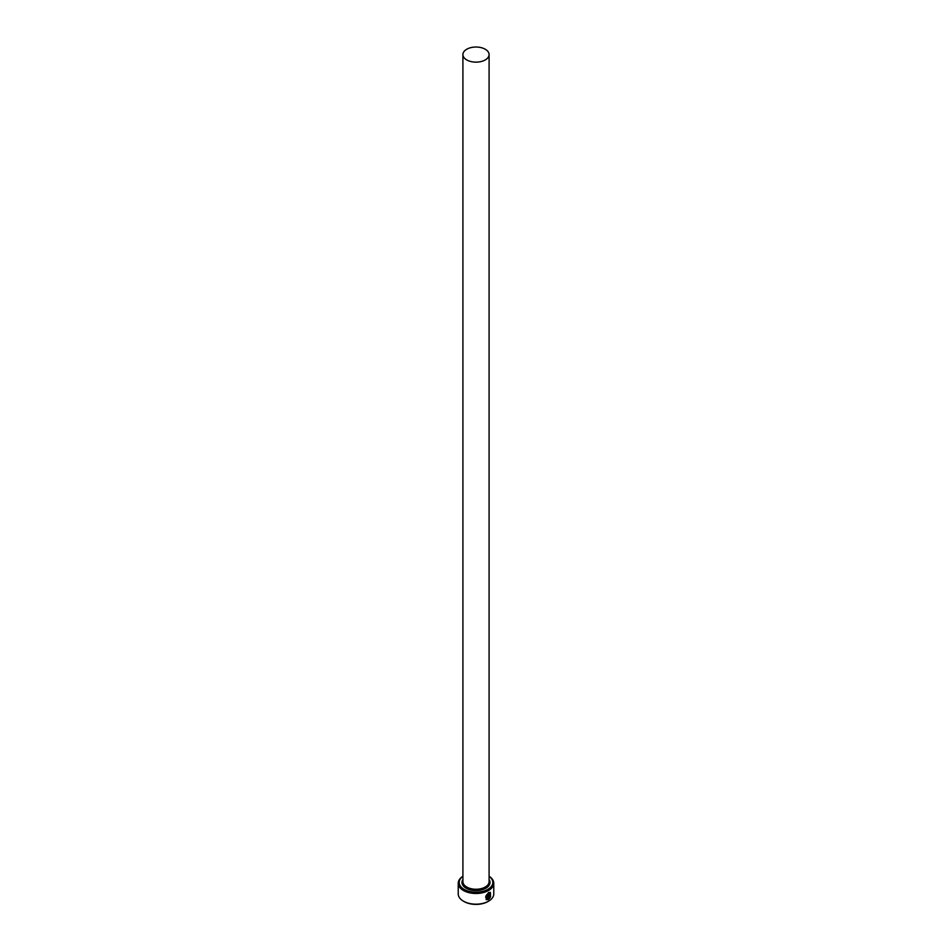 <?xml version="1.0" encoding="UTF-8"?>
<svg xmlns="http://www.w3.org/2000/svg" width="952" height="952" viewBox="0 0 952 952"><rect width="100%" height="100%" fill="white"/><g stroke="black" fill="none" stroke-linecap="round" stroke-linejoin="round"><path stroke-width="1.43" d="M487.353 899.033C484.937 897.819 485.246 895.88 488.293 893.238L489.887 893.012L488.424 893.309C485.377 895.963 485.068 897.891 487.483 899.116L487.483 895.178A17.767 10.258 0 0 0 488.114 894.856L488.114 899.664L486.115 899.604L488.424 892.619L490.375 892.322L490.542 896.808L490.018 893.083M486.044 899.557L488.114 899.664M489.292 898.093L490.185 897.569L488.721 899.319L488.721 895.546L489.578 893.976L490.363 894.428A17.767 10.258 180 0 1 489.84 894.821L489.292 898.093L489.709 894.737M462.91 876.352A16.838 9.722 0 0 0 464.1 889.335A16.838 9.722 0 0 0 487.257 889.692A16.838 9.722 0 0 0 489.09 876.352M489.09 876.292A17.767 10.258 180 0 1 493.767 883.218A17.767 10.258 180 0 1 482.807 892.702A17.767 10.258 180 0 1 463.434 890.477A17.767 10.258 180 0 1 458.233 883.218A17.767 10.258 180 0 1 462.91 876.292M488.221 901.365A16.838 9.722 180 0 1 487.9 901.556A16.838 9.722 180 0 1 464.1 901.556L463.434 901.175A17.767 10.258 0 0 0 488.566 901.175A17.767 10.258 0 0 0 493.767 893.916L493.767 883.218M466.742 59.928A13.09 7.556 0 0 0 481.01 61.571A13.09 7.556 0 0 0 489.09 54.585A13.09 7.556 0 0 0 485.258 49.242A13.09 7.556 0 0 0 470.99 47.6A13.09 7.556 0 0 0 462.91 54.585A13.09 7.556 0 0 0 466.742 59.928M486.472 898.831L487.483 899.116M489.578 893.976L490.232 894.356A17.767 10.258 0 0 1 489.804 894.666M458.233 883.218L458.233 893.916A17.767 10.258 0 0 0 463.434 901.175L464.1 901.556M488.59 899.247L489.685 897.284M490.411 896.724L490.339 892.31M487.983 899.581L487.983 894.928M489.09 54.585L489.09 881.695A13.09 7.556 180 0 1 481.01 888.68A13.09 7.556 180 0 1 466.742 887.038A13.09 7.556 180 0 1 462.91 881.695L462.91 54.585M489.09 879.553A14.03 8.104 180 0 1 483.64 889.251A14.03 8.104 180 0 1 466.075 888.192A14.03 8.104 180 0 1 462.91 879.553M487.9 901.556L488.566 901.175"/></g></svg>
